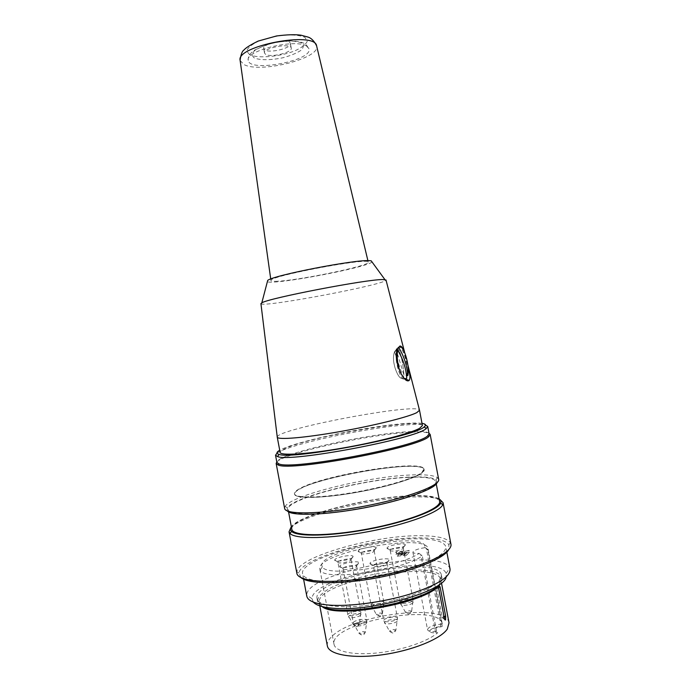 <?xml version="1.0" encoding="UTF-8"?>
<svg xmlns="http://www.w3.org/2000/svg" width="691" height="691" viewBox="0 0 691 691"><rect width="100%" height="100%" fill="white"/><g stroke="black" fill="none" stroke-linecap="round" stroke-linejoin="round"><path stroke-width="0.52" stroke-dasharray="3.46 2.59" d="M306.787 46.219L309.041 48.854C312.824 60.722 249.054 72.771 248.242 60.342C244.778 50.719 295.817 38.273 306.787 46.219M397.679 347.798C401.739 342.157 409.288 365.945 406.671 375.818L403.907 374.945L396.055 349.231L398.171 347.711M403.907 374.945C403.475 366.1 399.899 344.498 396.055 349.231M402.983 378.115C398.949 381.613 390.38 361.255 394.613 352.03L396.574 350.294C393.922 359.355 400.754 382.572 404.969 379.048L405.626 378.426L403.319 377.701L402.983 378.115L405.142 378.927M394.613 352.03L403.319 377.701M397.23 350.173L396.574 350.294M405.626 378.426L406.74 378.236M404.952 379.031C403.397 378.573 401.851 376.388 400.305 372.466M338.322 561.584C340.361 559.727 350.475 558.129 350.993 559.58L350.648 560.358C348.61 562.301 337.847 563.908 337.908 562.275L338.322 561.584M361.661 552.722C363.526 550.934 373.641 549.362 374.142 550.779L373.857 551.478C371.991 553.344 361.246 554.933 361.307 553.336L361.661 552.722M390.493 549.786C392.22 547.972 402.672 546.382 403.199 547.859L402.974 548.516C401.264 550.416 390.139 552.014 390.199 550.356L390.493 549.786M373.693 565.074C375.61 563.07 386.45 561.412 387.046 563.027L386.779 563.813C384.87 565.903 373.295 567.561 373.339 565.748L373.693 565.074M343.479 567.976C345.552 566.015 356.02 564.374 356.591 565.92L356.254 566.75C354.181 568.805 343.012 570.455 343.064 568.702L343.479 567.976M439.45 580.457L441.394 575.085C438.5 553.975 312.012 577.875 317.031 598.579C318.093 606.042 341.803 609.125 372.285 604.66C402.749 600.263 432.436 589.285 439.45 580.457M439.208 584.621L441.99 578.22L441.748 577.417C436.617 560.859 342.874 574.238 321.937 593.88C319.052 596.368 317.592 598.7 317.54 600.885L317.618 601.723C317.99 603.649 319.631 605.299 322.542 606.663M405.004 545.631L405.315 544.707C404.39 542.392 387.09 545.562 387.081 548.049C386.114 550.58 402.499 548.378 405.004 545.631M375.835 548.628L376.224 547.652C375.325 545.389 358.24 548.637 358.223 551.072C357.29 553.517 373.105 551.332 375.835 548.628M404.218 552.973L400.391 553.353L401.834 551.979L399.243 552.239L396.988 554.372L406.058 553.465L409.219 550.399L406.619 550.658L404.218 552.973L404.563 554.787L400.737 555.167L400.391 553.353M424.715 547.695C417.468 548.896 413.52 550.416 412.89 552.247C413.235 553.189 415.308 553.569 419.117 553.387C399.225 567.423 325.193 577.339 322.369 566.715C312.496 551.66 428.489 529.738 424.792 547.367L427.902 550.105L428.005 548.568C426.114 532.251 315.623 553.128 319.812 569.004L320.201 570.015C323.008 581.451 401.791 570.887 422.313 555.909L419.117 553.387M358.318 563.752C355.286 566.741 338.806 569.013 339.817 566.309C339.851 563.606 357.765 560.107 358.784 562.604L358.318 563.752M388.903 560.772C386.105 563.821 369.011 566.093 370.048 563.295C370.091 560.531 388.221 557.127 389.266 559.693L388.903 560.772M352.643 557.456C349.663 560.271 333.805 562.491 334.764 559.969C334.781 557.438 352.177 554.027 353.118 556.376L352.643 557.456M402.62 551.746L395.554 552.455L396.349 551.712L405.988 550.744L403.794 552.86L401.186 553.12L402.62 551.746L402.965 553.551L395.891 554.251L395.554 552.455M449.029 622.85C446.464 602.535 351.65 614.593 331.317 637.016C328.199 640.134 326.878 643.079 327.344 645.843M439.588 584.344L440.659 579.006C434.613 559.598 317.687 581.692 319.138 601.965L322.084 606.551M441.903 624.12L440.677 624.206C432.704 625.165 428.325 626.996 427.53 629.691C426.908 629.812 429.975 632.213 429.69 630.745L431.797 628.862L442.11 626.53L442.249 623.869C439.303 601.956 328.778 622.841 334.029 644.323C335.213 651.596 353.542 655.552 377.986 652.874C402.395 650.24 428.213 641.352 437.74 632.654L436.176 632.757C425.19 633.604 430.001 627.212 440.564 626.642L442.102 626.53L441.903 624.12L427.902 550.105M412.89 552.247L427.53 629.691C428.083 631.168 430.683 631.79 435.356 631.574L436.608 631.488L437.74 632.654M436.608 631.488L422.313 555.909M395.891 554.251L396.686 553.508L396.349 551.712M396.686 553.508L406.334 552.541L405.988 550.744M406.334 552.541L404.131 554.674L403.794 552.86M404.131 554.674L401.523 554.933L401.186 553.12M401.523 554.933L402.965 553.551M400.737 555.167L402.179 553.785L401.834 551.979M402.179 553.785L399.588 554.044L399.243 552.239M399.588 554.044L397.334 556.186L396.988 554.372M397.334 556.186L406.403 555.288L406.058 553.465M406.403 555.288L409.556 552.195L409.219 550.399M409.556 552.195L406.964 552.455L406.619 550.658M406.964 552.455L404.563 554.787M276.806 461.994C284.001 453.607 358.905 436.531 401.721 432.894C416.12 431.59 425.215 431.702 428.999 433.24M438.655 479.329L437.412 477.628C433.464 475.166 424.222 474.302 409.685 475.028C366.506 476.85 291.775 495.136 285.176 506.391L284.64 508.438M422.408 425.518C422.002 417.563 313.248 435.866 286.212 448.062C282.023 449.85 279.993 451.301 280.131 452.406M422.002 423.376C417.286 422.762 409.4 423.013 398.353 424.11C359.821 427.772 293.416 442.205 279.725 450.264M290.721 527.872C302.002 515.054 372.397 497.84 413.831 496.941C426.433 496.57 435.183 497.468 440.081 499.653M450.903 544.067L450.351 542.634C447.051 538.151 437.325 535.853 421.165 535.724C376.068 534.851 298.667 556.298 296.845 571.638L296.854 573.176M450.057 569.151L449.729 568.106C441.679 546.486 306.329 572.062 306.718 595.132L306.804 596.221M324.355 581.442C310.743 580.578 303.479 578.013 302.563 573.755C299.056 559.615 374.721 537.779 418.34 538.833C434.959 539.04 444.114 541.658 445.799 546.693C446.006 553.819 432.316 561.679 404.736 570.282C378.331 577.996 344.887 582.573 324.355 581.442M300.93 577.572L298.97 573.089C300.559 558.008 376.336 536.933 420.439 537.883C436.228 538.039 445.721 540.336 448.908 544.758L448.718 549.656M408.148 477.403C425.146 476.617 434.371 478.025 435.831 481.644C437.723 487.604 405.28 499.895 364.243 507.617C323.215 515.4 288.527 515.797 288.112 509.552C285.383 499.334 363.699 479.088 408.148 477.403M291.844 529.323C288.864 517.758 367.051 496.838 411.663 495.991C428.722 495.499 438.016 497.304 439.571 501.407M439.079 498.842C434.769 496.319 425.898 495.266 412.458 495.672C370.877 496.596 299.523 514.38 291.36 526.758M287.318 510.925L287.275 507.85C293.554 496.777 366.722 478.803 408.942 477.11C423.151 476.427 432.169 477.308 435.995 479.753L437.075 482.629M277.013 453.149C287.594 445.064 358.793 429.284 399.752 425.475C412.605 424.214 421.216 424.084 425.587 425.077M429.076 433.646C427.789 431.124 418.444 430.64 401.022 432.221C355.632 436.038 274.759 455.17 276.884 462.409M313.299 602.077L312.038 598.734C311.088 576.735 438.949 552.575 446.092 573.409L446.144 576.976M260.939 303.712C261.915 307.961 386.666 284.39 386.027 280.071M372.026 261.949C367.353 267.555 273.748 285.245 267.357 281.729M403.199 349.542L407.992 366.023M277.246 436.98C277.022 428.99 416.759 402.585 419.472 410.108M275.338 281.306C294.651 281.358 371.24 265.672 368.26 262.139C369.745 257.078 267.702 276.365 270.932 280.529C270.95 281.09 272.418 281.349 275.338 281.306M264.929 50.054L263.677 48.672C261.924 43.403 290.125 38.074 290.41 43.619C291.861 48.007 270.371 53.397 264.929 50.054M265.767 54.485L264.523 53.121C262.779 47.929 290.98 42.609 291.257 48.076C292.69 52.386 271.192 57.768 265.767 54.485M403.855 375.766L402.983 378.132C398.595 381.821 390.026 359.458 394.958 351.063L396.954 348.618C400.417 347.564 403.898 368.26 403.855 375.766M421.778 472.653L424.015 468.835C420.413 459.213 322.956 475.045 299.609 488.649C296.344 490.42 294.625 491.983 294.435 493.322L294.452 493.763C294.927 498.211 319.043 498.151 350.803 492.916C382.529 487.725 413.935 478.587 421.778 472.653M421.864 473.076L424.239 469.673C422.909 457.036 291.161 481.929 294.53 494.177C295.005 498.643 319.121 498.6 350.89 493.365C382.615 488.174 414.021 479.027 421.864 473.076M299.782 489.038C323.086 475.434 420.396 459.636 423.989 469.275C427.133 473.896 398.18 484.572 361.203 491.526C324.234 498.539 293.381 499.17 294.625 493.72C294.807 492.381 296.525 490.817 299.782 489.038M360.642 615.145C358.776 617.348 348.54 618.765 348.592 616.813C347.962 614.601 360.771 612.071 360.978 614.368L360.642 615.145M360.59 613.003L360.952 612.191C360.806 609.747 347.089 612.459 347.823 614.791C347.823 616.821 358.62 615.31 360.59 613.003M359.311 623.956L359.484 623.558C357.212 622.798 355.165 623.204 353.326 624.776C354.854 625.562 356.85 625.286 359.311 623.956M383.643 605.152C381.942 607.277 371.723 608.659 371.775 606.767C371.171 604.642 383.73 602.25 383.928 604.452L383.643 605.152M383.6 603.053L383.902 602.327C383.764 599.978 370.316 602.543 371.024 604.78C371.024 606.75 381.803 605.273 383.6 603.053M382.322 613.789L382.46 613.435C380.24 612.71 378.227 613.09 376.422 614.584C377.96 615.344 379.92 615.076 382.322 613.789M412.881 602.82C411.326 604.979 400.745 606.361 400.797 604.4C400.167 602.232 412.907 599.918 413.106 602.172L412.881 602.82M412.838 600.686L413.088 600.021C412.942 597.62 399.303 600.099 400.037 602.388C400.037 604.435 411.197 602.958 412.838 600.686M411.508 611.561L411.62 611.233C409.366 610.464 407.327 610.827 405.496 612.338C407.111 613.133 409.115 612.874 411.508 611.561M397.23 621.14C395.494 623.532 384.49 624.966 384.524 622.798C383.851 620.38 397.265 617.866 397.506 620.371L397.23 621.14M397.187 618.894L397.48 618.108C397.299 615.431 382.926 618.125 383.721 620.682C383.747 622.937 395.356 621.399 397.187 618.894M395.805 630.347L395.943 629.959C393.55 629.086 391.4 629.492 389.482 631.159C391.158 632.049 393.265 631.781 395.805 630.347M366.575 623.377C364.684 625.718 354.068 627.16 354.112 625.079C353.447 622.712 366.679 620.112 366.912 622.556L366.575 623.377M366.532 621.166L366.886 620.319C366.714 617.702 352.54 620.492 353.317 622.988C353.334 625.156 364.528 623.619 366.532 621.166M365.202 632.472L365.366 632.049C363.017 631.228 360.892 631.652 359 633.31C360.598 634.157 362.663 633.88 365.202 632.472M436.176 632.757L435.356 631.574L420.836 554.769M440.564 626.642L440.677 624.206L426.451 548.991M438.595 587.307L436.747 588.369L438.75 588.758M444.304 618.108L442.283 617.642L444.002 616.536M301.803 43.118C296.379 40.57 284.77 40.553 272.574 43.17C264.774 45.312 258.728 47.86 254.435 50.806C251.757 53.699 251.766 56.118 254.469 58.044C260.3 60.342 271.451 60.195 282.939 57.75C290.358 55.755 296.275 53.345 300.715 50.521C303.729 47.662 304.092 45.2 301.803 43.118M240.14 60.592L244.104 64.634C260.447 73.427 320.253 58.433 316.677 46.133M249.805 54.857L246.713 51.125C247.603 47.938 251.438 44.673 258.218 41.339C266.355 38.299 275.182 36.208 284.701 35.051C293.64 34.662 300.395 35.431 304.947 37.357L307.245 41.313C305.75 44.535 301.647 47.705 294.91 50.823C279.872 56.697 258.607 58.657 249.805 54.857M351.037 559.701L360.952 612.191L359.484 623.558C357.722 627.29 357.679 625.519 356.858 626.288C357.377 627.013 356.193 626.512 353.326 624.776L347.823 614.791L337.908 562.275M374.185 550.891L383.902 602.327L382.46 613.435C380.706 617.201 380.352 615.405 379.851 616.104L376.422 614.584L371.024 604.78L361.307 553.336M403.242 547.972L413.088 600.021L411.62 611.233C410.35 613.53 409.495 614.42 409.037 613.884C408.718 613.271 409.53 615.491 405.496 612.338L400.037 602.397L390.199 550.356M387.098 563.165L397.48 618.108L395.943 629.959C393.896 633.923 394.457 631.799 393.265 632.775C392.834 632.118 393.853 634.485 389.482 631.168L383.721 620.682L373.339 565.748M356.642 566.05L366.886 620.319L365.366 632.049C363.492 635.893 363.716 634.001 362.689 634.874C362.352 634.234 363.216 636.541 359 633.31L353.317 622.988L343.064 568.702M441.99 578.22L441.394 575.085M317.618 601.723L317.031 598.579M441.471 582.893L440.884 579.775M319.803 605.877L319.216 602.768M442.249 623.869L428.005 548.568M334.029 644.323L319.812 569.004M440.659 579.006L441.748 577.417M319.138 601.965L317.54 600.885M322.369 566.715L320.201 570.015M424.792 547.367L428.014 549.639M445.039 619.939L442.283 617.642L436.747 588.369C436.6 586.719 437.334 585.666 438.949 585.199M350.993 559.58L353.118 556.376M337.908 562.146L334.764 559.969M387.046 563.027L389.266 559.693M373.339 565.601L370.048 563.295M356.591 565.92L358.784 562.604M343.064 568.563L339.817 566.309M403.199 547.859L405.315 544.707M390.199 550.235L387.081 548.049M374.142 550.779L376.224 547.652M361.307 553.215L358.223 551.072M446.835 552.144L445.799 546.693M303.591 579.205L302.563 573.755M436.271 483.985L435.831 481.644M288.562 511.901L288.112 509.552M435.995 479.753L437.412 477.628M287.275 507.85L285.176 506.391M448.908 544.758L450.351 542.634M298.97 573.089L296.845 571.638M446.092 573.409L449.729 568.106M312.038 598.734L306.718 595.132M404.58 352.22L407.88 365.047M248.242 60.342C247.862 56.515 250.142 53.008 255.109 49.838L265.594 45.07C273.714 42.712 281.738 41.313 289.684 40.89C299.419 41.192 302.554 42.298 305.932 44.371L309.041 48.854M270.725 279.009L270.932 280.529M367.897 260.645L368.26 262.139M291.257 48.076L290.41 43.619M264.523 53.121L263.677 48.672M402.983 378.132L405.47 379.065M394.958 351.063L397.705 348.722M423.989 469.275L424.015 468.835"/><path stroke-width="1.04" d="M407.776 375.628C407.163 365.988 404.166 356.642 398.793 347.599C402.836 341.95 410.376 365.755 407.776 375.628L406.671 375.818M398.171 347.711L398.793 347.599M400.305 372.466C397.446 364.062 396.574 356.608 397.696 350.087L397.23 350.173M397.696 350.087C403.095 359.173 406.109 368.553 406.74 378.236L404.952 379.031M322.542 606.663C340.853 617.573 426.14 601.455 439.208 584.621M319.803 605.877L327.344 645.843C328.657 654.558 352.116 658.955 381.959 654.835C411.776 650.792 440.642 639.08 447.293 629.06L449.029 622.85L441.471 582.893M322.084 606.551C336.111 619.464 428.04 602.69 438.984 585.147L440.132 587.048L445.66 616.242L445.565 619.905C445.099 620.319 444.676 619.723 444.304 618.108L438.75 588.758L438.949 585.199L439.588 584.344M445.565 619.905L445.039 619.939M428.999 433.24L430.156 434.397L428.861 436.487C420.016 447.388 290.332 471.893 278.127 464.965L276.158 463.488L276.806 461.994M276.158 463.488L284.64 508.438C285.029 514.855 321.142 514.398 363.984 506.27C406.844 498.202 440.633 485.453 438.655 479.329L430.156 434.397M277.246 437.144L280.131 452.406C280.339 455.81 306.545 454.298 341.518 448.269C376.457 442.275 411.102 433.248 419.739 428.221L422.408 425.518L419.523 410.264L416.785 412.631C408.096 417.114 373.736 425.682 338.979 431.771C304.187 437.887 277.868 440.012 277.272 437.23L277.246 436.98M279.725 450.264C276.322 452.19 276.098 453.555 279.043 454.367C291.429 459.999 414.66 436.712 424.136 426.943C426.589 425.12 425.872 423.929 422.002 423.376M440.081 499.653L443.078 502.702L442.776 504.689C439.882 512.083 407.595 524.244 368.761 531.552C329.944 538.92 295.446 539.377 290.056 533.547L289.045 531.811L290.721 527.872M289.045 531.811L296.854 573.176C297.752 582.28 334.366 584.456 377.217 576.303C420.093 568.252 453.391 552.869 450.903 544.067L443.078 502.702M303.591 579.205L306.804 596.221C307.806 600.92 315.139 603.874 328.821 605.083C349.439 606.715 382.918 602.31 409.279 594.32C436.798 585.389 450.385 576.994 450.057 569.151L446.835 552.144M448.718 549.656C444.253 558.44 413.693 570.947 377.493 577.762C341.311 584.629 308.29 584.137 300.93 577.572M436.271 483.985L439.571 501.407C441.609 508.153 409.314 521.221 368.268 528.935C327.24 536.726 292.405 536.346 291.844 529.323L288.562 511.901M291.36 526.758C290.116 528.494 290.16 530.014 291.498 531.319C296.828 536.924 330.497 536.397 368.32 529.22C406.161 522.102 437.697 510.303 440.616 503.143C441.385 501.441 440.875 500.008 439.079 498.842M437.075 482.629C435.382 488.978 403.276 500.534 364.287 507.868C325.314 515.261 291.205 516.229 287.318 510.925M425.587 425.077L427.72 426.459L426.287 428.489C416.777 438.63 290.16 462.555 277.609 456.587L275.528 455.222L277.013 453.149M275.528 455.222L276.884 462.409L278.844 463.851C290.98 470.597 418.945 446.421 427.781 435.71L429.076 433.646L427.72 426.459M446.144 576.976C444.658 591.176 370.644 612.217 332.958 608.227C322.593 607.337 316.037 605.281 313.299 602.077M386.027 280.071L382.969 279.553C367.577 279.069 267.866 298.287 261.803 302.865L260.939 303.712M267.357 281.729L267.711 280.399C273.273 275.32 355.813 259.289 369.495 260.671L371.214 260.844L372.026 261.949M407.992 366.023L409.288 371.913C410.204 376.301 410.16 379.152 409.15 380.447L408.683 380.741C403.008 383.013 392.445 358.085 397.705 348.722L399.864 346.044C401.03 345.846 402.145 347.012 403.199 349.542M440.132 587.048L438.595 587.307M444.002 616.536L445.66 616.242M316.677 46.133L316.59 45.787C315.001 30.931 236.149 45.831 240.097 60.238L240.14 60.592M291.498 531.319L290.056 533.547M440.616 503.143L442.776 504.689M279.043 454.367L277.609 456.587M424.136 426.943L426.287 428.489M278.844 463.851L278.127 464.965M427.781 435.71L428.861 436.487M267.711 280.399L261.803 302.865M371.214 260.844L384.913 279.605M260.922 303.574L277.272 437.23M385.993 279.941L404.58 352.22M407.88 365.047L419.532 410.35M367.897 260.645L316.59 45.787C314.111 40.924 311.226 38.014 307.936 37.055L301.034 35.198C295.1 34.377 286.929 34.636 276.504 35.975L258.201 41.071C250.617 44.751 245.823 47.765 243.819 50.132C242.135 51.212 240.891 54.589 240.097 60.238L270.725 279.009M405.47 379.065L408.968 380.37"/></g></svg>
